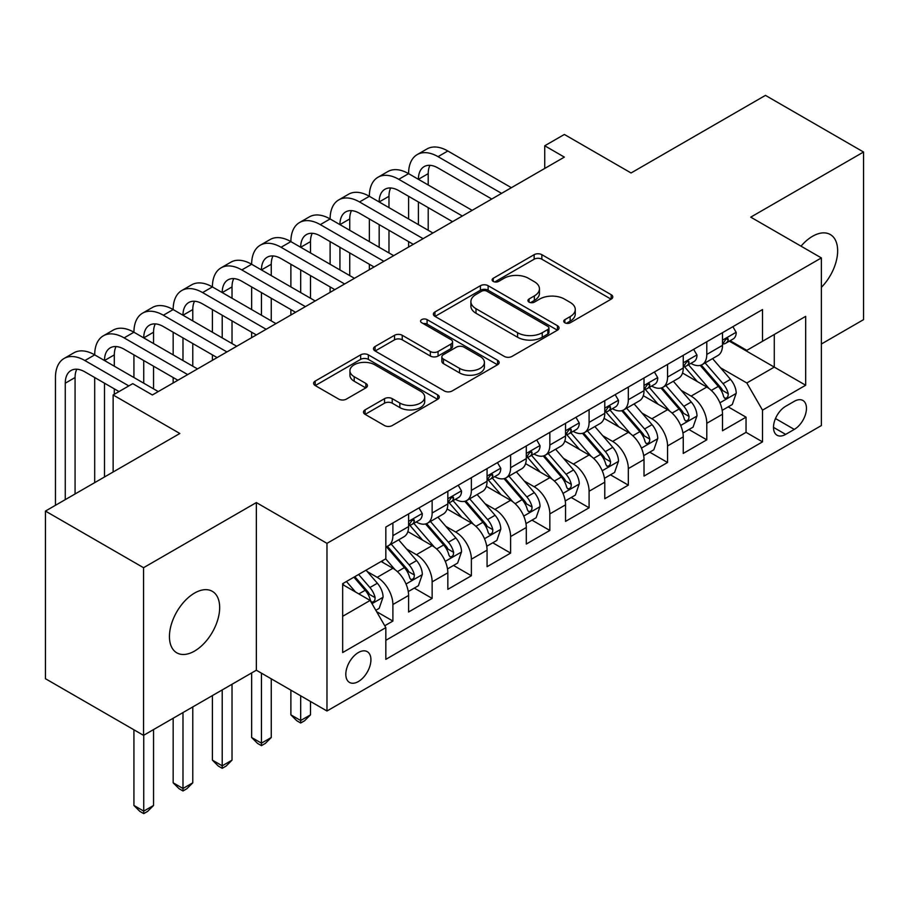 <?xml version="1.0" encoding="UTF-8"?>
<svg xmlns="http://www.w3.org/2000/svg" width="909" height="909" viewBox="0 0 909 909"><rect width="100%" height="100%" fill="white"/><g stroke="black" fill="none" stroke-linecap="round" stroke-linejoin="round"><path stroke-width="1.36" d="M564.864 322.775A3.818 2.204 0 0 0 570.261 322.775L611.178 299.152A5.443 3.147 0 0 0 612.78 296.925A5.443 3.147 0 0 0 611.178 294.698L541.855 254.679A5.443 3.147 0 0 0 534.151 254.679L493.235 278.302A3.818 2.204 0 0 0 492.11 279.858A3.818 2.204 0 0 0 493.235 281.415A3.818 2.204 0 0 0 498.621 281.415L503.916 278.359A17.43 10.067 0 0 1 528.572 278.359L534.344 281.699A17.43 10.067 0 0 1 539.446 288.812A17.43 10.067 0 0 1 534.344 295.925L529.049 298.981A3.818 2.204 0 0 0 527.936 300.538A3.818 2.204 0 0 0 529.049 302.095A3.818 2.204 0 0 0 534.447 302.095L539.741 299.038A17.43 10.067 0 0 1 564.387 299.038L570.159 302.379A17.43 10.067 0 0 1 575.272 309.492A17.43 10.067 0 0 1 570.159 316.605L564.864 319.661A3.818 2.204 0 0 0 563.75 321.218A3.818 2.204 0 0 0 564.864 322.775L564.864 319.661M194.549 651.071A35.519 20.509 120 0 0 217.751 619.779A35.519 20.509 120 0 0 212.308 591.316A35.519 20.509 120 0 0 194.549 593.077A35.519 20.509 120 0 0 171.347 624.381A35.519 20.509 120 0 0 176.8 652.832A35.519 20.509 120 0 0 194.549 651.071M821.372 287.335A35.519 20.509 120 0 0 830.303 234.533A35.519 20.509 120 0 0 812.544 236.283A35.519 20.509 120 0 0 801.022 246.169M358.373 681.545A17.76 10.249 120 0 0 369.963 665.899A17.76 10.249 120 0 0 367.247 651.662A17.76 10.249 120 0 0 358.373 652.548A17.76 10.249 120 0 0 346.772 668.195A17.76 10.249 120 0 0 349.488 682.42A17.76 10.249 120 0 0 358.373 681.545M365.077 409.879A5.443 3.147 0 0 0 363.475 412.107A5.443 3.147 0 0 0 365.077 414.334L384.53 425.56A5.443 3.147 0 0 0 392.222 425.56L437.672 399.324A5.443 3.147 0 0 0 439.274 397.097A5.443 3.147 0 0 0 437.672 394.881L368.35 354.851A5.443 3.147 0 0 0 360.646 354.851L315.196 381.087A5.443 3.147 0 0 0 313.605 383.314A5.443 3.147 0 0 0 315.196 385.541L338.693 399.096A5.443 3.147 0 0 0 346.397 399.096L365.85 387.87A5.443 3.147 0 0 0 367.441 385.643A5.443 3.147 0 0 0 365.85 383.428L354.192 376.701A14.567 8.408 0 0 1 349.931 370.747A14.567 8.408 0 0 1 358.919 362.975A14.567 8.408 0 0 1 374.803 364.804L420.435 391.154A14.567 8.408 0 0 1 424.708 397.097A14.567 8.408 0 0 1 415.708 404.869A14.567 8.408 0 0 1 399.835 403.051L392.222 398.653A5.443 3.147 0 0 0 384.53 398.653L365.077 409.879L365.077 414.334M821.372 344.011L863.55 319.65L863.55 152.019L765.458 95.377L631.073 172.971L564.364 134.464L544.741 145.781L564.364 157.109L152.371 394.972L132.748 383.643L113.136 394.972L113.136 471.998M143.542 567.705L143.542 735.347L256.349 670.217L256.349 502.575L143.542 567.705L45.45 511.074L179.834 433.491L113.136 394.972M256.349 502.575L326.979 543.355L821.372 257.917L821.372 425.56L326.979 710.997L326.979 543.355M863.55 152.019L750.743 217.149L821.372 257.917M504.302 356.408A5.443 3.147 0 0 0 512.006 356.408L557.456 330.172A5.443 3.147 0 0 0 559.046 327.944A5.443 3.147 0 0 0 557.456 325.717L488.133 285.699A5.443 3.147 0 0 0 480.429 285.699L434.979 311.935A5.443 3.147 0 0 0 433.388 314.162A5.443 3.147 0 0 0 434.979 316.377L504.302 356.408M423.219 323.604A3.818 2.204 0 0 1 427.082 324.138L427.082 319.604L497.564 360.294A5.443 3.147 0 0 1 499.155 362.521A5.443 3.147 0 0 1 497.564 364.748L452.114 390.984A5.443 3.147 0 0 1 444.41 390.984L375.087 350.965L375.087 346.511A5.443 3.147 0 0 0 373.497 348.738A5.443 3.147 0 0 0 375.087 350.965M375.087 346.511L394.54 335.285A5.443 3.147 0 0 1 402.244 335.285L430.355 351.51A5.443 3.147 0 0 0 438.058 351.51L450.966 344.068A5.443 3.147 0 0 0 452.557 341.841A5.443 3.147 0 0 0 450.966 339.614L421.696 322.718A3.818 2.204 0 0 1 420.572 321.161A3.818 2.204 0 0 1 422.924 319.127A3.818 2.204 0 0 1 427.082 319.604M143.542 735.347L45.45 678.716L45.45 511.074M384.757 625.756L392.893 621.063L376.61 611.655M367.35 571.647L377.201 577.34A22.191 12.817 60 0 1 392.893 604.519L408.596 595.463L408.596 611.996L432.139 598.406L414.277 588.1M406.584 548.991L416.436 554.683A22.191 12.817 60 0 1 432.139 581.862L447.83 572.806L447.83 589.339L471.373 575.749L453.523 565.443M445.83 526.345L455.682 532.026A22.191 12.817 60 0 1 471.373 559.217L487.065 550.15L487.065 566.693L510.608 553.092L492.758 542.787M485.065 503.688L494.916 509.381A22.191 12.817 60 0 1 510.608 536.56L526.3 527.504L526.3 544.037L549.843 530.447L531.992 520.141M524.3 481.031L534.151 486.724A22.191 12.817 60 0 1 549.843 513.903L565.546 504.847L565.546 521.38L589.089 507.79L571.227 497.484M563.535 458.386L573.386 464.067A22.191 12.817 60 0 1 589.089 491.258L604.78 482.19L604.78 498.734L628.324 485.133L610.473 474.828M602.781 435.729L612.632 441.41A22.191 12.817 60 0 1 628.324 468.601L644.015 459.534L644.015 476.077L667.558 462.488L649.708 452.182M642.015 413.072L651.867 418.765A22.191 12.817 60 0 1 667.558 445.944L683.25 436.888L683.25 453.421L706.793 439.831L706.793 423.299A22.191 12.817 -120 0 0 691.101 396.108L681.25 390.416M688.942 429.525L706.793 439.831M408.596 595.463A22.191 12.817 -120 0 0 392.893 568.273L381.121 561.478M447.83 572.806A22.191 12.817 -120 0 0 432.139 545.627L407.868 531.617M487.065 550.15A22.191 12.817 -120 0 0 471.373 522.97L447.103 508.96M526.3 527.504A22.191 12.817 -120 0 0 510.608 500.314L486.349 486.304M565.546 504.847A22.191 12.817 -120 0 0 549.843 477.657L525.584 463.647M604.78 482.19A22.191 12.817 -120 0 0 589.089 455.011L564.819 441.001M644.015 459.534A22.191 12.817 -120 0 0 628.324 432.354L604.053 418.345M683.25 436.888A22.191 12.817 -120 0 0 667.558 409.698L643.288 395.688M794.296 401.323L785.66 406.3A17.203 9.931 120 0 0 774.423 421.458A17.203 9.931 120 0 0 777.059 435.241A17.203 9.931 120 0 0 785.66 434.388L794.296 429.412A17.203 9.931 120 0 0 805.533 414.254A17.203 9.931 120 0 0 802.897 400.471A17.203 9.931 120 0 0 794.296 401.323M342.67 616.302L370.145 600.44L385.836 627.63L385.836 659.343L762.515 441.865L762.515 410.152L746.823 382.973L720.485 367.77M385.836 627.63L342.67 652.548L342.67 583.68L385.836 558.762L385.836 527.05L762.515 309.571L762.515 341.284L805.669 316.366L805.669 385.234L762.515 410.152M416.231 521.948L416.436 522.061A22.191 12.817 60 0 0 427.537 523.164L443.228 514.096A22.191 12.817 -120 0 0 447.83 503.938L447.83 491.258M455.477 499.291L455.682 499.405A22.191 12.817 60 0 0 466.772 500.507L482.474 491.451A22.191 12.817 -120 0 0 487.065 481.281L487.065 468.601M494.712 476.634L494.916 476.759A22.191 12.817 60 0 0 506.018 477.85L521.709 468.794A22.191 12.817 -120 0 0 526.3 458.636L526.3 445.944M533.947 453.977L534.151 454.102A22.191 12.817 60 0 0 545.252 455.204L560.944 446.137A22.191 12.817 -120 0 0 565.546 435.979L565.546 423.287M573.181 431.332L573.386 431.445A22.191 12.817 60 0 0 584.487 432.548L600.179 423.48A22.191 12.817 -120 0 0 604.78 413.322L604.78 400.642M612.416 408.675L612.632 408.789A22.191 12.817 60 0 0 623.722 409.891L639.425 400.835A22.191 12.817 -120 0 0 644.015 390.677L644.015 377.985M651.662 386.018L651.867 386.143A22.191 12.817 60 0 0 662.968 387.245L678.659 378.178A22.191 12.817 -120 0 0 683.25 368.02L683.25 355.328M385.836 640.311L746.039 432.354L746.039 417.174L722.496 430.764L722.496 414.231A22.191 12.817 -120 0 0 706.793 387.052L682.534 373.042M690.897 363.373L691.101 363.486A22.191 12.817 -120 0 0 702.202 364.589A22.191 12.817 -120 0 0 706.793 354.43L706.793 341.739M702.202 364.589L717.894 355.521A22.191 12.817 -120 0 0 722.496 345.363L722.496 332.683M392.893 522.97L392.893 535.651A22.191 12.817 60 0 1 388.302 545.809A22.191 12.817 60 0 1 385.836 546.707M388.302 545.809L403.994 536.753A22.191 12.817 -120 0 0 408.596 526.595L408.596 513.903M432.139 500.314L432.139 513.006A22.191 12.817 60 0 1 427.537 523.164M471.373 477.657L471.373 490.349A22.191 12.817 60 0 1 466.772 500.507M510.608 455.011L510.608 467.692A22.191 12.817 60 0 1 506.018 477.85M549.843 432.354L549.843 445.035A22.191 12.817 60 0 1 545.252 455.204M589.089 409.698L589.089 422.39A22.191 12.817 60 0 1 584.487 432.548M628.324 387.041L628.324 399.733A22.191 12.817 60 0 1 623.722 409.891M667.558 364.395L667.558 377.076A22.191 12.817 60 0 1 662.968 387.245M667.558 445.944L667.558 462.488M628.324 468.601L628.324 485.133M589.089 491.258L589.089 507.79M549.843 513.903L549.843 530.447M510.608 536.56L510.608 553.092M471.373 559.217L471.373 575.749M432.139 581.862L432.139 598.406M392.893 604.519L392.893 621.063M370.145 600.44L342.67 584.589M746.823 382.973L774.286 367.111L774.286 334.489L805.669 316.366M729.348 341.17L805.669 385.234M730.132 340.716L746.823 350.351L762.515 341.284M256.349 670.217L326.979 710.997M544.741 145.781L544.741 168.438M728.177 406.868L746.039 417.174M746.039 432.354L762.515 441.865M566.387 323.309L570.159 321.138A17.43 10.067 0 0 0 575.272 314.025L575.272 309.492M539.446 288.812L539.446 293.346A17.43 10.067 0 0 1 534.344 300.459L530.572 302.629M611.109 299.197L541.855 259.213A5.443 3.147 0 0 0 534.151 259.213L494.757 281.96M557.376 330.206L488.133 290.232A5.443 3.147 0 0 0 480.429 290.232L435.047 316.423M547.82 329.501A3.818 2.204 0 0 0 548.945 327.944A3.818 2.204 0 0 0 547.82 326.388L486.974 291.255A3.818 2.204 0 0 0 481.577 291.255L475.998 294.482A17.43 10.067 0 0 0 470.896 301.595A17.43 10.067 0 0 0 475.998 308.708L517.596 332.728A17.43 10.067 0 0 0 542.241 332.728L547.82 329.501L547.82 334.035A3.818 2.204 0 0 0 548.945 332.478L548.945 327.944M470.896 301.595L470.896 306.128A17.43 10.067 0 0 0 475.998 313.241L475.998 308.708M547.82 334.035L542.241 337.262A17.43 10.067 0 0 1 517.596 337.262L475.998 313.241M375.167 350.999L394.54 339.818L394.54 335.285M452.557 341.841L452.557 346.374A5.443 3.147 0 0 1 450.966 348.601L438.058 356.044A5.443 3.147 0 0 1 430.355 356.044L402.244 339.818A5.443 3.147 0 0 0 394.54 339.818M427.082 324.138L497.496 364.793M459.534 368.361A14.567 8.408 0 0 0 475.407 370.179A14.567 8.408 0 0 0 484.406 362.407A14.567 8.408 0 0 0 480.134 356.464L464.056 347.181A5.443 3.147 0 0 0 456.352 347.181L443.456 354.624A5.443 3.147 0 0 0 441.854 356.851A5.443 3.147 0 0 0 443.456 359.078L459.534 368.361L459.534 372.895A14.567 8.408 0 0 0 475.407 374.713A14.567 8.408 0 0 0 484.406 366.941L484.406 362.407M441.854 356.851L441.854 361.384A5.443 3.147 0 0 0 443.456 363.611L443.456 359.078M459.534 372.895L443.456 363.611M424.708 397.097L424.708 401.63A14.567 8.408 0 0 1 415.708 409.402A14.567 8.408 0 0 1 399.835 407.573L392.222 403.187A5.443 3.147 0 0 0 384.53 403.187L365.145 414.379M349.931 370.747L349.931 375.281A14.567 8.408 0 0 0 354.192 381.223L354.192 376.701M365.77 387.916L354.192 381.223M437.604 399.369L368.35 359.385A5.443 3.147 0 0 0 360.646 359.385L315.275 385.575M722.166 410.345L732.302 404.494L736.222 393.165A14.703 8.488 -120 0 0 730.495 379.36L712.565 358.601M708.975 388.484L688.488 364.759M697.317 381.575L685.42 367.804A35.235 20.339 -120 0 0 684.329 366.577M700.203 365.384L718.337 386.382A14.703 8.488 60 0 1 723.575 396.506L724.643 398.256L726.632 397.972L727.961 396.358L728.279 393.79A14.703 8.488 -120 0 0 723.041 383.655L705.111 362.907M701.271 365.043L720.746 387.598A7.488 4.329 60 0 1 722.644 390.529L728.279 393.79M732.893 326.672L736.222 332.455A14.703 8.488 60 0 1 733.177 338.955L725.723 343.261A14.703 8.488 -120 0 0 728.279 339.875L727.973 338.568L726.132 338.932L723.575 342.591A14.703 8.488 60 0 1 722.496 344.681M55.46 505.302L55.46 377.53A41.621 24.032 60 0 1 64.073 358.476L73.879 352.817A41.621 24.032 60 0 1 94.695 354.874A41.621 24.032 60 0 1 103.308 335.83L113.125 330.16A41.621 24.032 60 0 1 133.93 332.228A41.621 24.032 60 0 1 142.554 313.173L152.36 307.515A41.621 24.032 60 0 1 173.165 309.571A41.621 24.032 60 0 1 181.789 290.516L191.594 284.858A41.621 24.032 60 0 1 212.411 286.914A41.621 24.032 60 0 1 221.023 267.871L230.829 262.201A41.621 24.032 60 0 1 251.645 264.269A41.621 24.032 60 0 1 260.258 245.214L270.075 239.544A41.621 24.032 60 0 1 290.88 241.612A41.621 24.032 60 0 1 299.504 222.557L309.31 216.899A41.621 24.032 60 0 1 330.115 218.955A41.621 24.032 60 0 1 338.739 199.9L348.545 194.242A41.621 24.032 60 0 1 369.349 196.299A41.621 24.032 60 0 1 377.974 177.255L387.779 171.585A41.621 24.032 60 0 1 408.596 173.653A41.621 24.032 60 0 1 417.208 154.598L427.025 148.94A41.621 24.032 60 0 1 447.83 150.996L511.392 187.697M417.208 154.598A41.621 24.032 60 0 1 438.024 156.655L501.586 193.356M722.985 343.954L723.041 343.954A14.703 8.488 -120 0 0 725.723 343.261M491.78 199.026L438.024 167.983A27.747 16.021 -120 0 0 424.151 166.608A27.747 16.021 -120 0 0 418.401 179.312L428.207 173.653L428.207 184.982M429.946 165.336A27.747 16.021 -120 0 0 428.207 173.653M418.401 201.968L418.401 224.625M428.207 207.627L428.207 230.284M408.596 247.043L408.596 241.612M408.596 218.955L408.596 196.299M682.92 433.002L693.067 427.139L696.987 415.822A14.703 8.488 -120 0 0 691.26 402.005L673.33 381.257M669.74 411.141L649.253 387.416M658.082 404.232L646.185 390.461A35.235 20.339 -120 0 0 645.095 389.234M660.968 388.041L679.091 409.027A14.703 8.488 60 0 1 684.341 419.163L685.409 420.901L687.397 420.628L688.727 419.004L689.045 416.447A14.703 8.488 -120 0 0 683.807 406.312L665.877 385.552M662.025 387.7L681.511 410.254A7.488 4.329 60 0 1 683.398 413.186L689.045 416.447M643.686 455.648L653.821 449.796L657.752 438.468A14.703 8.488 -120 0 0 652.026 424.662L634.096 403.903M630.505 433.786L610.007 410.061M618.847 426.878L606.951 413.118A35.235 20.339 -120 0 0 605.86 411.891M621.722 410.686L639.856 431.684A14.703 8.488 60 0 1 645.106 441.819L646.174 443.558L648.162 443.274L649.492 441.66L649.81 439.092A14.703 8.488 -120 0 0 644.572 428.968L626.642 408.209M622.79 410.345L642.277 432.911A7.488 4.329 60 0 1 644.163 435.843L649.81 439.092M604.451 478.304L614.586 472.453L618.506 461.124A14.703 8.488 -120 0 0 612.78 447.319L594.861 426.56M591.27 456.443L570.772 432.718M579.601 449.535L567.716 435.763A35.235 20.339 -120 0 0 566.625 434.536M582.487 433.343L600.622 454.341A14.703 8.488 60 0 1 605.86 464.465L606.928 466.215L608.916 465.931L610.246 464.317L610.575 461.749A14.703 8.488 -120 0 0 605.326 451.625L587.407 430.866M583.555 433.002L603.042 455.557A7.488 4.329 60 0 1 604.928 458.488L610.575 461.749M565.216 500.961L575.352 495.11L579.272 483.781A14.703 8.488 -120 0 0 573.545 469.976L555.615 449.216M552.024 479.1L531.538 455.375M540.366 472.191L528.47 458.42A35.235 20.339 -120 0 0 527.379 457.193M543.252 456L561.387 476.998A14.703 8.488 60 0 1 566.625 487.122L567.693 488.86L569.682 488.587L571.011 486.974L571.329 484.406A14.703 8.488 -120 0 0 566.091 474.271L548.161 453.523M544.321 455.659L563.796 478.214A7.488 4.329 60 0 1 565.693 481.145L571.329 484.406M693.647 349.329L696.987 355.101A14.703 8.488 60 0 1 693.942 361.612L686.488 365.918A14.703 8.488 -120 0 0 689.045 362.532L688.738 361.225L686.897 361.589L684.341 365.248A14.703 8.488 60 0 1 683.25 367.338M377.974 177.255A41.621 24.032 60 0 1 398.778 179.312L408.596 173.653L472.157 210.354M398.778 179.312L462.351 216.012M683.75 366.6L683.807 366.6A14.703 8.488 -120 0 0 686.488 365.918M452.534 221.671L398.778 190.64A27.747 16.021 -120 0 0 384.916 189.265A27.747 16.021 -120 0 0 379.167 201.968L388.972 196.31L388.972 207.627M390.711 187.981A27.747 16.021 -120 0 0 388.972 196.31M379.167 224.625L379.167 247.271M388.972 230.284L388.972 252.941M369.349 269.7L369.349 264.269M369.349 241.612L369.349 218.955M654.412 371.986L657.752 377.758A14.703 8.488 60 0 1 654.707 384.268L647.253 388.563A14.703 8.488 -120 0 0 649.81 385.177L649.503 383.882L647.663 384.246L645.106 387.904A14.703 8.488 60 0 1 644.015 389.995M338.739 199.9A41.621 24.032 60 0 1 359.544 201.968L369.349 196.299L432.923 232.999M359.544 201.968L423.105 238.669M644.504 389.257L644.572 389.257A14.703 8.488 -120 0 0 647.253 388.563M413.3 244.328L359.544 213.297A27.747 16.021 -120 0 0 345.67 211.922A27.747 16.021 -120 0 0 339.932 224.625L349.738 218.955L349.738 230.284M351.476 210.638A27.747 16.021 -120 0 0 349.738 218.955M339.932 247.271L339.932 269.928M349.738 252.941L349.738 275.586M330.115 292.357L330.115 286.914M330.115 264.269L330.115 241.612M615.177 394.631L618.506 400.414A14.703 8.488 60 0 1 615.461 406.914L608.007 411.22A14.703 8.488 -120 0 0 610.575 407.834L610.257 406.528L608.428 406.891L605.86 410.55A14.703 8.488 60 0 1 604.78 412.641M299.504 222.557A41.621 24.032 60 0 1 320.309 224.625L330.115 218.955L393.677 255.656M320.309 224.625L383.871 261.315M605.269 411.913L605.326 411.913A14.703 8.488 -120 0 0 608.007 411.22M374.065 266.985L320.309 235.942A27.747 16.021 -120 0 0 306.435 234.579A27.747 16.021 -120 0 0 300.686 247.271L310.503 241.612L310.503 252.941M312.242 233.295A27.747 16.021 -120 0 0 310.503 241.612M300.686 269.928L300.686 292.584M310.503 275.586L310.503 298.243M290.88 315.003L290.88 309.571M290.88 286.914L290.88 264.269M575.942 417.288L579.272 423.06A14.703 8.488 60 0 1 576.226 429.571L568.773 433.877A14.703 8.488 -120 0 0 571.329 430.491L571.022 429.184L569.182 429.548L566.625 433.207A14.703 8.488 60 0 1 565.546 435.297M260.258 245.214A41.621 24.032 60 0 1 281.074 247.271L290.88 241.612L354.442 278.313M281.074 247.271L344.636 283.972M566.034 434.559L566.091 434.559A14.703 8.488 -120 0 0 568.773 433.877M334.83 289.641L281.074 258.599A27.747 16.021 -120 0 0 267.201 257.224A27.747 16.021 -120 0 0 261.451 269.928L271.257 264.269L271.257 275.586M272.995 255.952A27.747 16.021 -120 0 0 271.257 264.269M261.451 292.584L261.451 315.23M271.257 298.243L271.257 320.9M251.645 337.659L251.645 332.228M251.645 309.571L251.645 286.914M525.97 523.607L536.117 517.755L540.037 506.427A14.703 8.488 -120 0 0 534.31 492.621L516.38 471.862M512.79 501.745L492.303 478.032M501.132 494.837L489.235 481.077A35.235 20.339 -120 0 0 488.144 479.85M504.018 478.657L522.141 499.643A14.703 8.488 60 0 1 527.39 509.779L528.459 511.517L530.447 511.244L531.776 509.619L532.095 507.063A14.703 8.488 -120 0 0 526.856 496.928L508.926 476.168M505.074 478.304L524.561 500.87A7.488 4.329 60 0 1 526.447 503.802L532.095 507.063M300.686 695.817L300.686 720.507L310.503 714.849L310.503 701.475M310.503 714.849L304.617 720.735L300.686 723.007L296.766 720.735L290.88 714.849L290.88 690.147M290.88 714.849L300.686 720.507L300.686 723.007M536.708 439.945L540.037 445.717A14.703 8.488 60 0 1 536.992 452.228L529.538 456.534A14.703 8.488 -120 0 0 532.095 453.137L531.788 451.841L529.947 452.205L527.39 455.863A14.703 8.488 60 0 1 526.3 457.954M221.023 267.871A41.621 24.032 60 0 1 241.828 269.928L251.645 264.269L315.207 300.959M241.828 269.928L305.401 306.628M526.8 457.216L526.856 457.216A14.703 8.488 -120 0 0 529.538 456.534M295.584 312.287L241.828 281.256A27.747 16.021 -120 0 0 227.966 279.881A27.747 16.021 -120 0 0 222.216 292.584L232.022 286.914L232.022 298.243M233.761 278.597A27.747 16.021 -120 0 0 232.022 286.914M222.216 315.23L222.216 337.887M232.022 320.9L232.022 343.557M212.411 360.316L212.411 354.874M212.411 332.228L212.411 309.571M486.735 546.264L496.871 540.412L500.802 529.083A14.703 8.488 -120 0 0 495.075 515.278L477.145 494.519M473.555 524.402L453.068 500.677M461.897 517.494L450 503.722A35.235 20.339 -120 0 0 448.91 502.495M464.772 501.302L482.906 522.3A14.703 8.488 60 0 1 488.156 532.424L489.224 534.174L491.212 533.89L492.542 532.276L492.86 529.708A14.703 8.488 -120 0 0 487.622 519.584L469.692 498.825M465.84 500.961L485.326 523.516A7.488 4.329 60 0 1 487.213 526.447L492.86 529.708M261.451 673.16L261.451 743.164L271.257 737.506L271.257 678.83M271.257 737.506L265.371 743.392L261.451 745.653L257.531 743.392L251.645 737.506L251.645 672.933M251.645 737.506L261.451 743.164L261.451 745.653M497.462 462.59L500.802 468.374A14.703 8.488 60 0 1 497.757 474.873L490.303 479.179A14.703 8.488 -120 0 0 492.86 475.793L492.553 474.487L490.712 474.862L488.156 478.509A14.703 8.488 60 0 1 487.065 480.611M181.789 290.516A41.621 24.032 60 0 1 202.593 292.584L212.411 286.914L275.972 323.615M202.593 292.584L266.155 329.285M487.554 479.872L487.622 479.872A14.703 8.488 -120 0 0 490.303 479.179M256.349 334.944L202.593 303.913A27.747 16.021 -120 0 0 188.72 302.538A27.747 16.021 -120 0 0 182.982 315.23L192.788 309.571L192.788 320.9M194.526 301.254A27.747 16.021 -120 0 0 192.788 309.571M182.982 337.887L182.982 360.543M192.788 343.557L192.788 366.202M173.165 382.973L173.165 377.53M173.165 354.874L173.165 332.228M447.501 568.92L457.636 563.069L461.556 551.74A14.703 8.488 -120 0 0 455.829 537.935L437.911 517.176M434.32 547.059L413.822 523.334M422.651 540.151L410.766 526.379A35.235 20.339 -120 0 0 409.675 525.152M425.537 523.959L443.672 544.957A14.703 8.488 60 0 1 448.91 555.081L449.989 556.831L451.966 556.547L453.296 554.933L453.625 552.365A14.703 8.488 -120 0 0 448.376 542.23L430.457 521.482M426.605 523.618L446.092 546.173A7.488 4.329 60 0 1 447.978 549.104L453.625 552.365M222.216 689.931L222.216 765.821L232.022 760.151L232.022 684.261M232.022 760.151L226.136 766.048L222.216 768.31L218.296 766.048L212.411 760.151L212.411 695.59M212.411 760.151L222.216 765.821L222.216 768.31M458.227 485.247L461.556 491.03A14.703 8.488 60 0 1 458.522 497.53L451.057 501.836A14.703 8.488 -120 0 0 453.625 498.45L453.318 497.143L451.478 497.507L448.91 501.166A14.703 8.488 60 0 1 447.83 503.256M142.554 313.173A41.621 24.032 60 0 1 163.359 315.23L173.165 309.571L236.726 346.272M163.359 315.23L226.92 351.931M448.319 502.529L448.376 502.529A14.703 8.488 -120 0 0 451.057 501.836M217.115 357.601L163.359 326.558A27.747 16.021 -120 0 0 149.485 325.183A27.747 16.021 -120 0 0 143.736 337.887L153.553 332.228L153.553 343.557M155.291 323.911A27.747 16.021 -120 0 0 153.553 332.228M143.736 360.543L143.736 383.2M153.553 366.202L153.553 388.859M133.93 377.53L133.93 354.874M408.266 591.577L418.401 585.714L422.321 574.386A14.703 8.488 -120 0 0 416.595 560.58L398.665 539.832M395.074 569.716L385.689 558.842M383.416 562.807L381.894 561.035M386.302 546.616L404.437 567.602A14.703 8.488 60 0 1 409.675 577.738L410.743 579.476L412.731 579.203L414.061 577.579L414.39 575.022A14.703 8.488 -120 0 0 409.141 564.887L391.211 544.127M387.37 546.275L406.846 568.829A7.488 4.329 60 0 1 408.743 571.761L414.39 575.022M182.982 712.576L182.982 788.478L192.788 782.808L192.788 706.918M192.788 782.808L186.902 788.694L182.982 790.966L179.05 788.694L173.165 782.808L173.165 718.246M173.165 782.808L182.982 788.478L182.982 790.966M418.992 507.904L422.321 513.676A14.703 8.488 60 0 1 419.276 520.187L411.822 524.493A14.703 8.488 -120 0 0 414.39 521.107L414.072 519.8L412.243 520.164L409.675 523.823A14.703 8.488 60 0 1 408.596 525.913M103.308 335.83A41.621 24.032 60 0 1 124.124 337.887L133.93 332.228L197.492 368.918M124.124 337.887L187.686 374.588M409.084 525.175L409.141 525.175A14.703 8.488 -120 0 0 411.822 524.493M177.88 380.246L124.124 349.215A27.747 16.021 -120 0 0 110.25 347.84A27.747 16.021 -120 0 0 104.501 360.543L114.307 354.874L114.307 366.202M116.045 346.556A27.747 16.021 -120 0 0 114.307 354.874M104.501 383.2L104.501 476.975M114.307 388.859L114.307 394.29M94.695 482.645L94.695 377.53M375.826 610.303L379.167 608.371L383.087 597.043A14.703 8.488 -120 0 0 377.36 583.237L366.077 570.17M355.533 592.009L346.454 581.499M344.181 585.453L342.67 583.714M353.908 577.192L365.191 590.259A14.703 8.488 60 0 1 370.44 600.394L371.508 602.133L373.497 601.849L374.826 600.235L375.144 597.668A14.703 8.488 -120 0 0 369.906 587.544L358.623 574.477M354.817 576.67L367.611 591.486A7.488 4.329 60 0 1 369.497 594.406L375.144 597.668M143.736 735.233L143.736 811.123L153.553 805.465L153.553 729.575M153.553 805.465L147.667 811.351L143.736 813.623L139.816 811.351L133.93 805.465L133.93 729.791M133.93 805.465L143.736 811.123L143.736 813.623M64.073 358.476A41.621 24.032 60 0 1 84.889 360.543L94.695 354.874L158.257 391.574M84.889 360.543L128.828 385.916M119.022 391.574L84.889 371.872A27.747 16.021 -120 0 0 71.016 370.497A27.747 16.021 -120 0 0 65.266 383.2L65.266 499.632M76.81 369.213A27.747 16.021 -120 0 0 75.072 377.53L75.072 493.973M377.201 577.34L392.893 568.273M416.436 554.683L432.139 545.627M455.682 532.026L471.373 522.97M494.916 509.381L510.608 500.314M534.151 486.724L549.843 477.657M573.386 464.067L589.089 455.011M612.632 441.41L628.324 432.354M651.867 418.765L667.558 409.698M691.101 396.108L706.793 387.052M706.793 354.43L722.496 345.363M392.893 535.651L408.596 526.595M432.139 513.006L447.83 503.938M471.373 490.349L487.065 481.281M510.608 467.692L526.3 458.636M549.843 445.035L565.546 435.979M589.089 422.39L604.78 413.322M628.324 399.733L644.015 390.677M667.558 377.076L683.25 368.02M706.793 423.299L722.496 414.231M775.479 418.549L794.296 429.412M773.502 427.366L785.66 434.388M570.159 321.138L570.159 316.605M529.049 302.095L529.049 298.981M534.344 300.459L534.344 295.925M493.235 281.415L493.235 278.302M534.151 259.213L534.151 254.679M541.855 259.213L541.855 254.679M611.178 299.152L611.178 294.698M434.979 316.377L434.979 311.935M480.429 290.232L480.429 285.699M488.133 290.232L488.133 285.699M557.456 330.172L557.456 325.717M517.596 337.262L517.596 332.728M542.241 337.262L542.241 332.728M402.244 339.818L402.244 335.285M430.355 356.044L430.355 351.51M438.058 356.044L438.058 351.51M450.966 348.601L450.966 344.068M497.564 364.748L497.564 360.294M384.53 403.187L384.53 398.653M392.222 403.187L392.222 398.653M399.835 407.573L399.835 403.051M365.85 387.87L365.85 383.428M315.196 385.541L315.196 381.087M360.646 359.385L360.646 354.851M368.35 359.385L368.35 354.851M437.672 399.324L437.672 394.881M719.917 402.801L736.131 393.449M723.041 383.655L730.495 379.36M711.315 390.427L718.337 386.382M736.131 332.285L722.496 340.159M447.83 150.996L438.024 156.655M726.382 338.773L728.279 339.875M680.682 425.457L696.885 416.106M683.807 406.312L691.26 402.005M672.081 413.084L679.091 409.027M641.447 448.114L657.65 438.752M644.572 428.968L652.026 424.662M632.846 435.729L639.856 431.684M602.201 470.76L618.415 461.408M605.326 451.625L612.78 447.319M593.611 458.386L600.622 454.341M562.966 493.417L579.181 484.065M566.091 474.271L573.545 469.976M554.365 481.043L561.387 476.998M696.885 354.93L683.25 362.805M687.147 361.43L689.045 362.532M657.65 377.587L644.015 385.461M647.912 384.087L649.81 385.177M618.415 400.244L604.78 408.118M608.678 406.743L610.575 407.834M579.181 422.901L565.546 430.764M569.432 429.389L571.329 430.491M523.732 516.073L539.935 506.711M526.856 496.928L534.31 492.621M515.13 503.7L522.141 499.643M539.935 445.546L526.3 453.421M530.197 452.046L532.095 453.137M484.497 538.73L500.7 529.368M487.622 519.584L495.075 515.278M475.896 526.345L482.906 522.3M500.7 468.203L487.065 476.077M490.962 474.703L492.86 475.793M445.262 561.376L461.465 552.024M448.376 542.23L455.829 537.935M436.661 549.002L443.672 544.957M461.465 490.86L447.83 498.723M451.728 497.348L453.625 498.45M406.016 584.033L422.231 574.67M409.141 564.887L416.595 560.58M397.426 571.659L404.437 567.602M422.231 513.505L408.596 521.38M412.481 520.005L414.39 521.107M372.008 603.667L382.984 597.327M369.906 587.544L377.36 583.237M358.85 593.929L365.191 590.259M75.072 377.53L65.266 383.2"/></g></svg>

